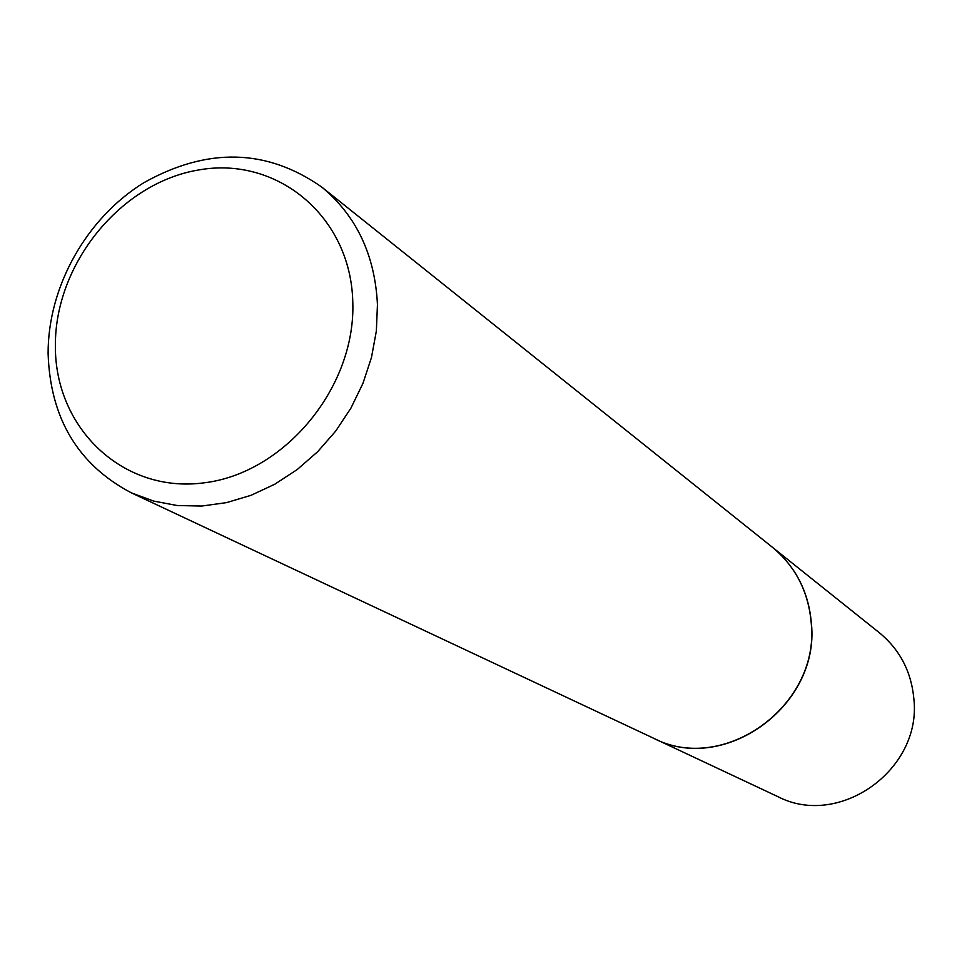 <?xml version="1.0" encoding="UTF-8"?>
<svg xmlns="http://www.w3.org/2000/svg" width="962" height="962" viewBox="0 0 962 962"><rect width="100%" height="100%" fill="white"/><g stroke="black" fill="none" stroke-linecap="round" stroke-linejoin="round"><path stroke-width="1.44" d="M653.342 738.131L777.609 796.524C838.756 828.667 921.764 770.081 913.9 699.146C911.435 671.897 899.975 649.795 879.484 632.852L772.233 547.125M653.426 738.167C723.424 775.119 819.937 706.228 811.435 623.797C808.814 592.135 795.766 566.594 772.306 547.186M131.373 492.857L653.258 738.082C723.268 775.047 819.804 706.144 811.291 623.689C808.681 592.027 795.634 566.486 772.161 547.065L321.729 187.049C266.714 148.557 207.383 147.126 143.723 182.78C86.376 218.242 47.98 286.64 48.1 353.355C50.18 418.217 77.946 464.73 131.373 492.857L153.583 501.07L177.2 505.519L201.683 506.06L226.503 502.633L251.07 495.298L274.819 484.199L297.186 469.564L317.64 451.731L335.69 431.096L350.902 408.153L362.927 383.429L371.464 357.527L376.346 331.048L377.453 304.629C374.976 254.954 356.397 215.753 321.729 187.049M352.789 301.912C350.817 216.558 277.441 155.988 199.134 169.889C120.755 182.576 54.654 263.973 55.375 346.128C54.93 428.403 123.244 493.734 204.016 482.84C284.8 473.22 355.976 387.073 352.789 301.912"/></g></svg>
